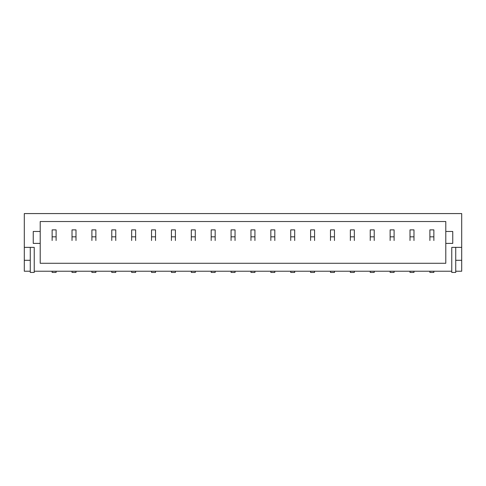 <?xml version="1.0" encoding="UTF-8"?>
<svg xmlns="http://www.w3.org/2000/svg" width="486" height="486" viewBox="0 0 486 486"><rect width="100%" height="100%" fill="white"/><g stroke="black" fill="none" stroke-linecap="round" stroke-linejoin="round"><path stroke-width="0.73" d="M30.266 271.231L24.3 271.231L24.3 213.573L461.7 213.573L461.7 247.374L451.761 247.374L451.761 271.231L34.239 271.231L34.239 247.374L24.3 247.374M40.204 243.395L40.204 263.278L445.796 263.278L445.796 243.395L452.752 243.395L452.752 231.47L445.796 231.47L445.796 221.525L40.204 221.525L40.204 231.47L33.248 231.47L33.248 243.395L40.204 243.395L40.204 231.47M455.734 271.231L461.7 271.231L461.7 247.374M445.796 231.47L445.796 243.395M455.734 260.296L461.7 260.296M30.266 260.296L24.3 260.296M52.136 271.231L52.136 272.427L56.109 272.427L56.109 271.231M56.109 240.527L56.109 229.878L52.136 229.878L52.136 236.834L56.109 236.834M52.136 240.527L52.136 236.834M72.019 271.231L72.019 272.427L75.992 272.427L75.992 271.231M75.992 240.527L75.992 229.878L72.019 229.878L72.019 236.834L75.992 236.834M72.019 240.527L72.019 236.834M91.897 271.231L91.897 272.427L95.876 272.427L95.876 271.231M95.876 240.527L95.876 229.878L91.897 229.878L91.897 236.834L95.876 236.834M91.897 240.527L91.897 236.834M111.78 271.231L111.78 272.427L115.759 272.427L115.759 271.231M115.759 240.527L115.759 229.878L111.78 229.878L111.78 236.834L115.759 236.834M111.78 240.527L111.78 236.834M131.663 271.231L131.663 272.427L135.637 272.427L135.637 271.231M135.637 240.527L135.637 229.878L131.663 229.878L131.663 236.834L135.637 236.834M131.663 240.527L131.663 236.834M151.541 271.231L151.541 272.427L155.52 272.427L155.52 271.231M155.52 240.527L155.52 229.878L151.541 229.878L151.541 236.834L155.52 236.834M151.541 240.527L151.541 236.834M171.424 271.231L171.424 272.427L175.403 272.427L175.403 271.231M175.403 240.527L175.403 229.878L171.424 229.878L171.424 236.834L175.403 236.834M171.424 240.527L171.424 236.834M191.308 271.231L191.308 272.427L195.281 272.427L195.281 271.231M195.281 240.527L195.281 229.878L191.308 229.878L191.308 236.834L195.281 236.834M191.308 240.527L191.308 236.834M211.191 271.231L211.191 272.427L215.164 272.427L215.164 271.231M215.164 240.527L215.164 229.878L211.191 229.878L211.191 236.834L215.164 236.834M211.191 240.527L211.191 236.834M231.069 271.231L231.069 272.427L235.048 272.427L235.048 271.231M235.048 240.527L235.048 229.878L231.069 229.878L231.069 236.834L235.048 236.834M231.069 240.527L231.069 236.834M250.952 271.231L250.952 272.427L254.931 272.427L254.931 271.231M254.931 240.527L254.931 229.878L250.952 229.878L250.952 236.834L254.931 236.834M250.952 240.527L250.952 236.834M270.836 271.231L270.836 272.427L274.809 272.427L274.809 271.231M274.809 240.527L274.809 229.878L270.836 229.878L270.836 236.834L274.809 236.834M270.836 240.527L270.836 236.834M290.719 271.231L290.719 272.427L294.692 272.427L294.692 271.231M294.692 240.527L294.692 229.878L290.719 229.878L290.719 236.834L294.692 236.834M290.719 240.527L290.719 236.834M310.597 271.231L310.597 272.427L314.576 272.427L314.576 271.231M314.576 240.527L314.576 229.878L310.597 229.878L310.597 236.834L314.576 236.834M310.597 240.527L310.597 236.834M330.48 271.231L330.48 272.427L334.459 272.427L334.459 271.231M334.459 240.527L334.459 229.878L330.48 229.878L330.48 236.834L334.459 236.834M330.48 240.527L330.48 236.834M350.363 271.231L350.363 272.427L354.337 272.427L354.337 271.231M354.337 240.527L354.337 229.878L350.363 229.878L350.363 236.834L354.337 236.834M350.363 240.527L350.363 236.834M370.241 271.231L370.241 272.427L374.22 272.427L374.22 271.231M374.22 240.527L374.22 229.878L370.241 229.878L370.241 236.834L374.22 236.834M370.241 240.527L370.241 236.834M390.124 271.231L390.124 272.427L394.103 272.427L394.103 271.231M394.103 240.527L394.103 229.878L390.124 229.878L390.124 236.834L394.103 236.834M390.124 240.527L390.124 236.834M410.008 271.231L410.008 272.427L413.981 272.427L413.981 271.231M413.981 240.527L413.981 229.878L410.008 229.878L410.008 236.834L413.981 236.834M410.008 240.527L410.008 236.834M429.891 271.231L429.891 272.427L433.864 272.427L433.864 271.231M433.864 240.527L433.864 229.878L429.891 229.878L429.891 236.834L433.864 236.834M429.891 240.527L429.891 236.834M451.761 247.374L451.761 272.427L455.734 272.427L455.734 247.374L451.761 247.374M34.239 247.374L34.239 272.427L30.266 272.427L30.266 247.374L34.239 247.374"/></g></svg>
